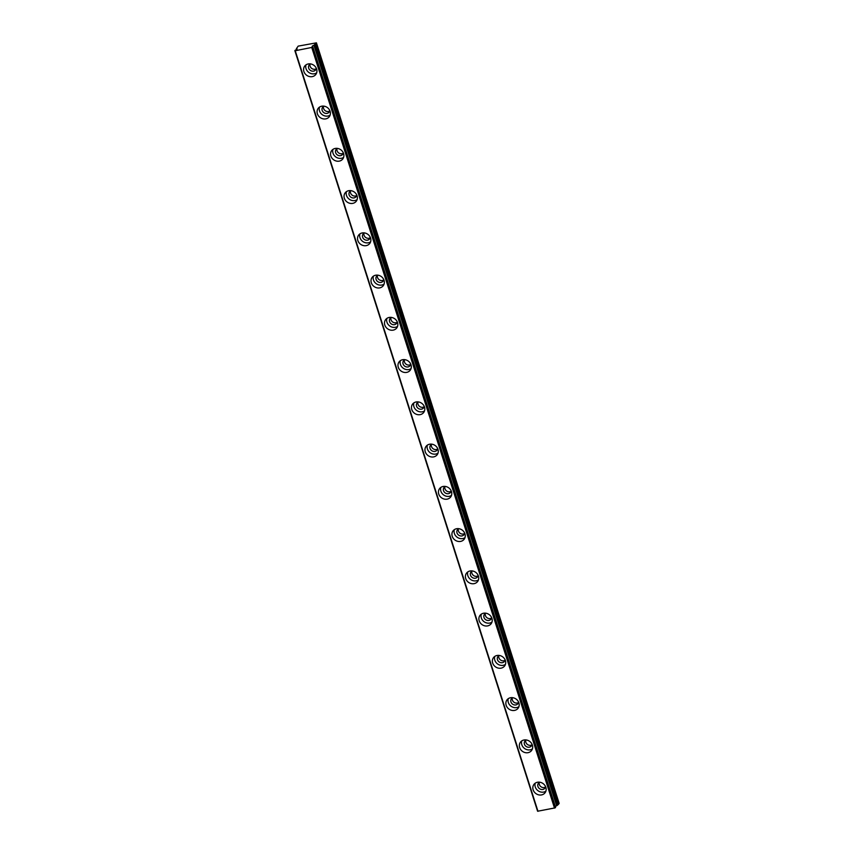 <?xml version="1.0" encoding="UTF-8"?>
<svg xmlns="http://www.w3.org/2000/svg" width="854" height="854" viewBox="0 0 854 854"><rect width="100%" height="100%" fill="white"/><g stroke="black" fill="none" stroke-linecap="round" stroke-linejoin="round"><path stroke-width="1.28" d="M545.525 786.491A4.056 3.587 37 0 1 537.924 786.449A4.056 3.587 37 0 1 539.835 782.221M545.407 787.089A4.056 3.587 37 0 1 539.29 782.488M316.279 68.192A4.056 3.587 37 0 1 308.689 68.149A4.056 3.587 37 0 1 310.6 63.922M316.172 68.79A4.056 3.587 37 0 1 310.055 64.189M329.761 110.444A4.056 3.587 37 0 1 322.171 110.401A4.056 3.587 37 0 1 324.082 106.174M329.655 111.041A4.056 3.587 37 0 1 323.538 106.44M343.255 152.695A4.056 3.587 37 0 1 335.654 152.652A4.056 3.587 37 0 1 337.565 148.425M343.137 153.293A4.056 3.587 37 0 1 337.02 148.692M356.737 194.947A4.056 3.587 37 0 1 349.147 194.915A4.056 3.587 37 0 1 351.058 190.677M356.63 195.545A4.056 3.587 37 0 1 350.514 190.944M370.22 237.209A4.056 3.587 37 0 1 362.63 237.166A4.056 3.587 37 0 1 364.541 232.928M370.113 237.807A4.056 3.587 37 0 1 363.996 233.195M383.702 279.461A4.056 3.587 37 0 1 376.112 279.418A4.056 3.587 37 0 1 378.023 275.18M383.595 280.059A4.056 3.587 37 0 1 377.479 275.447M397.185 321.712A4.056 3.587 37 0 1 389.595 321.67A4.056 3.587 37 0 1 391.506 317.432M397.078 322.31A4.056 3.587 37 0 1 390.961 317.709M410.678 363.964A4.056 3.587 37 0 1 403.077 363.921A4.056 3.587 37 0 1 404.988 359.683M410.56 364.562A4.056 3.587 37 0 1 404.444 359.961M424.16 406.216A4.056 3.587 37 0 1 416.571 406.173A4.056 3.587 37 0 1 418.481 401.946M424.054 406.814A4.056 3.587 37 0 1 417.937 402.213M437.643 448.467A4.056 3.587 37 0 1 430.053 448.425A4.056 3.587 37 0 1 431.964 444.197M437.536 449.065A4.056 3.587 37 0 1 431.419 444.464M451.125 490.719A4.056 3.587 37 0 1 443.536 490.676A4.056 3.587 37 0 1 445.446 486.449M451.019 491.317A4.056 3.587 37 0 1 444.902 486.716M464.608 532.971A4.056 3.587 37 0 1 457.018 532.939A4.056 3.587 37 0 1 458.929 528.701M464.501 533.569A4.056 3.587 37 0 1 458.384 528.968M478.101 575.233A4.056 3.587 37 0 1 470.501 575.19A4.056 3.587 37 0 1 472.411 570.952M477.984 575.831A4.056 3.587 37 0 1 471.867 571.219M491.584 617.485A4.056 3.587 37 0 1 483.994 617.442A4.056 3.587 37 0 1 485.905 613.204M491.477 618.082A4.056 3.587 37 0 1 485.35 613.471M505.066 659.736A4.056 3.587 37 0 1 497.476 659.694A4.056 3.587 37 0 1 499.387 655.456M504.96 660.334A4.056 3.587 37 0 1 498.843 655.733M518.549 701.988A4.056 3.587 37 0 1 510.959 701.945A4.056 3.587 37 0 1 512.87 697.707M518.442 702.586A4.056 3.587 37 0 1 512.325 697.985M532.031 744.24A4.056 3.587 37 0 1 524.441 744.197A4.056 3.587 37 0 1 526.352 739.97M531.925 744.837A4.056 3.587 37 0 1 525.808 740.237M555.591 807.404L312.788 46.767A2.316 0.673 162.3 0 1 312.169 46.522A2.316 0.673 162.3 0 1 312.254 46.223A2.316 0.673 162.3 0 1 313.93 45.251L556.659 805.802L313.93 45.251M533.131 789.811A6.949 6.159 -143 0 0 538.564 794.828A6.949 6.159 -143 0 0 545.055 792.768A6.949 6.159 -143 0 0 545.855 787.356A6.949 6.159 -143 0 0 540.433 782.339A6.949 6.159 -143 0 0 533.942 784.399A6.949 6.159 -143 0 0 533.131 789.811M535.244 783.161A6.949 6.159 -143 0 0 535.277 786.961A6.949 6.159 -143 0 0 545.887 791.167M303.896 71.501A6.949 6.159 -143 0 0 309.329 76.529A6.949 6.159 -143 0 0 315.82 74.458A6.949 6.159 -143 0 0 316.62 69.057A6.949 6.159 -143 0 0 311.187 64.039A6.949 6.159 -143 0 0 304.707 66.1A6.949 6.159 -143 0 0 303.896 71.501M306.01 64.861A6.949 6.159 -143 0 0 306.042 68.662A6.949 6.159 -143 0 0 316.653 72.857M317.378 113.763A6.949 6.159 -143 0 0 322.812 118.781A6.949 6.159 -143 0 0 329.302 116.72A6.949 6.159 -143 0 0 330.103 111.308A6.949 6.159 -143 0 0 324.669 106.291A6.949 6.159 -143 0 0 318.19 108.351A6.949 6.159 -143 0 0 317.378 113.763M319.492 107.113A6.949 6.159 -143 0 0 319.524 110.913A6.949 6.159 -143 0 0 330.135 115.119M330.861 156.015A6.949 6.159 -143 0 0 336.295 161.032A6.949 6.159 -143 0 0 342.785 158.972A6.949 6.159 -143 0 0 343.586 153.56A6.949 6.159 -143 0 0 338.163 148.543A6.949 6.159 -143 0 0 331.672 150.603A6.949 6.159 -143 0 0 330.861 156.015M332.975 149.365A6.949 6.159 -143 0 0 333.007 153.165A6.949 6.159 -143 0 0 343.618 157.371M344.354 198.267A6.949 6.159 -143 0 0 349.777 203.284A6.949 6.159 -143 0 0 356.267 201.224A6.949 6.159 -143 0 0 357.079 195.812A6.949 6.159 -143 0 0 351.645 190.794A6.949 6.159 -143 0 0 345.155 192.855A6.949 6.159 -143 0 0 344.354 198.267M346.468 191.616A6.949 6.159 -143 0 0 346.489 195.417A6.949 6.159 -143 0 0 357.1 199.622M357.837 240.518A6.949 6.159 -143 0 0 363.27 245.536A6.949 6.159 -143 0 0 369.75 243.475A6.949 6.159 -143 0 0 370.561 238.074A6.949 6.159 -143 0 0 365.128 233.046A6.949 6.159 -143 0 0 358.637 235.117A6.949 6.159 -143 0 0 357.837 240.518M359.95 233.868A6.949 6.159 -143 0 0 359.972 237.668A6.949 6.159 -143 0 0 370.583 241.874M371.319 282.77A6.949 6.159 -143 0 0 376.753 287.787A6.949 6.159 -143 0 0 383.243 285.727A6.949 6.159 -143 0 0 384.044 280.325A6.949 6.159 -143 0 0 378.61 275.308A6.949 6.159 -143 0 0 372.13 277.369A6.949 6.159 -143 0 0 371.319 282.77M373.433 276.12A6.949 6.159 -143 0 0 373.465 279.931A6.949 6.159 -143 0 0 384.076 284.126M384.802 325.022A6.949 6.159 -143 0 0 390.235 330.039A6.949 6.159 -143 0 0 396.726 327.979A6.949 6.159 -143 0 0 397.526 322.577A6.949 6.159 -143 0 0 392.093 317.56A6.949 6.159 -143 0 0 385.613 319.62A6.949 6.159 -143 0 0 384.802 325.022M386.915 318.371A6.949 6.159 -143 0 0 386.947 322.182A6.949 6.159 -143 0 0 397.558 326.377M398.284 367.273A6.949 6.159 -143 0 0 403.718 372.291A6.949 6.159 -143 0 0 410.208 370.23A6.949 6.159 -143 0 0 411.009 364.829A6.949 6.159 -143 0 0 405.586 359.812A6.949 6.159 -143 0 0 399.096 361.872A6.949 6.159 -143 0 0 398.284 367.273M400.398 360.623A6.949 6.159 -143 0 0 400.43 364.434A6.949 6.159 -143 0 0 411.041 368.629M411.777 409.525A6.949 6.159 -143 0 0 417.2 414.553A6.949 6.159 -143 0 0 423.691 412.482A6.949 6.159 -143 0 0 424.502 407.08A6.949 6.159 -143 0 0 419.068 402.063A6.949 6.159 -143 0 0 412.578 404.123A6.949 6.159 -143 0 0 411.777 409.525M413.891 402.885A6.949 6.159 -143 0 0 413.912 406.685A6.949 6.159 -143 0 0 424.523 410.881M425.26 451.787A6.949 6.159 -143 0 0 430.694 456.805A6.949 6.159 -143 0 0 437.173 454.744A6.949 6.159 -143 0 0 437.985 449.332A6.949 6.159 -143 0 0 432.551 444.315A6.949 6.159 -143 0 0 426.061 446.375A6.949 6.159 -143 0 0 425.26 451.787M427.374 445.137A6.949 6.159 -143 0 0 427.395 448.937A6.949 6.159 -143 0 0 438.006 453.143M438.742 494.039A6.949 6.159 -143 0 0 444.176 499.056A6.949 6.159 -143 0 0 450.666 496.996A6.949 6.159 -143 0 0 451.467 491.584A6.949 6.159 -143 0 0 446.034 486.566A6.949 6.159 -143 0 0 439.554 488.627A6.949 6.159 -143 0 0 438.742 494.039M440.856 487.388A6.949 6.159 -143 0 0 440.888 491.189A6.949 6.159 -143 0 0 451.499 495.395M452.225 536.291A6.949 6.159 -143 0 0 457.659 541.308A6.949 6.159 -143 0 0 464.149 539.248A6.949 6.159 -143 0 0 464.95 533.835A6.949 6.159 -143 0 0 459.516 528.818A6.949 6.159 -143 0 0 453.036 530.878A6.949 6.159 -143 0 0 452.225 536.291M454.339 529.64A6.949 6.159 -143 0 0 454.371 533.44A6.949 6.159 -143 0 0 464.982 537.646M465.708 578.542A6.949 6.159 -143 0 0 471.141 583.56A6.949 6.159 -143 0 0 477.632 581.499A6.949 6.159 -143 0 0 478.432 576.098A6.949 6.159 -143 0 0 473.009 571.07A6.949 6.159 -143 0 0 466.519 573.141A6.949 6.159 -143 0 0 465.708 578.542M467.821 571.892A6.949 6.159 -143 0 0 467.853 575.692A6.949 6.159 -143 0 0 478.464 579.898M479.201 620.794A6.949 6.159 -143 0 0 484.624 625.811A6.949 6.159 -143 0 0 491.114 623.751A6.949 6.159 -143 0 0 491.925 618.349A6.949 6.159 -143 0 0 486.492 613.332A6.949 6.159 -143 0 0 480.001 615.392A6.949 6.159 -143 0 0 479.201 620.794M481.314 614.143A6.949 6.159 -143 0 0 481.336 617.954A6.949 6.159 -143 0 0 491.947 622.15M492.683 663.046A6.949 6.159 -143 0 0 498.117 668.063A6.949 6.159 -143 0 0 504.597 666.003A6.949 6.159 -143 0 0 505.408 660.601A6.949 6.159 -143 0 0 499.974 655.584A6.949 6.159 -143 0 0 493.484 657.644A6.949 6.159 -143 0 0 492.683 663.046M494.797 656.395A6.949 6.159 -143 0 0 494.818 660.206A6.949 6.159 -143 0 0 505.429 664.401M506.166 705.297A6.949 6.159 -143 0 0 511.599 710.314A6.949 6.159 -143 0 0 518.09 708.254A6.949 6.159 -143 0 0 518.89 702.853A6.949 6.159 -143 0 0 513.457 697.835A6.949 6.159 -143 0 0 506.977 699.896A6.949 6.159 -143 0 0 506.166 705.297M508.279 698.647A6.949 6.159 -143 0 0 508.311 702.458A6.949 6.159 -143 0 0 518.922 706.653M519.648 747.549A6.949 6.159 -143 0 0 525.082 752.577A6.949 6.159 -143 0 0 531.572 750.506A6.949 6.159 -143 0 0 532.373 745.104A6.949 6.159 -143 0 0 526.939 740.087A6.949 6.159 -143 0 0 520.46 742.147A6.949 6.159 -143 0 0 519.648 747.549M521.762 740.909A6.949 6.159 -143 0 0 521.794 744.709A6.949 6.159 -143 0 0 532.405 748.905M316.428 42.839L559.156 803.39L558.313 804.511L315.585 43.96L316.428 42.839L298.174 46.127L296.445 48.614A2.316 0.673 162.3 0 1 297.075 48.859A2.316 0.673 162.3 0 1 295.313 50.13L295.249 50.749L312.318 47.333L555.41 807.649M314.187 45.102L315.35 44.141L558.068 804.692L556.904 805.664M555.324 806.464A2.316 0.673 162.3 0 1 556.659 805.802M555.047 807.884L537.668 811.225L294.94 50.674M294.918 50.674L537.668 811.225M311.785 47.568L554.513 808.119M537.967 811.3L295.249 50.749M296.712 49.425L296.445 48.614M296.391 48.603L296.658 49.457L296.359 48.582M314.56 44.6L557.288 805.151M557.534 804.97L314.806 44.419M537.572 811.172L294.843 50.61"/></g></svg>

